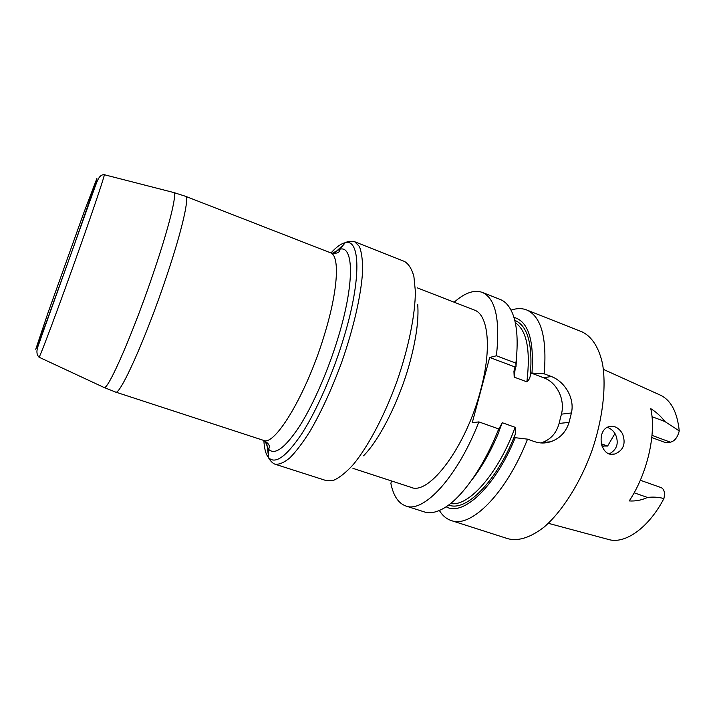 <?xml version="1.0" encoding="UTF-8"?>
<svg xmlns="http://www.w3.org/2000/svg" width="715" height="715" viewBox="0 0 715 715"><rect width="100%" height="100%" fill="white"/><g stroke="black" fill="none" stroke-linecap="round" stroke-linejoin="round"><path stroke-width="1.07" d="M511.028 310.158C516.686 308.192 521.87 308.111 526.589 309.926C541.219 316.361 547.1 337.659 544.213 373.829L551.158 376.447L543.838 377.824L530.986 372.998L544.213 373.829M526.589 309.926L582.064 331.876C591.689 336.399 598.92 347.32 602.548 363.926C606.508 387.28 602.62 419.911 591.52 451.943C579.776 483.751 562.088 511.44 544.213 526.982C530.637 537.483 518.581 541.407 508.043 538.761L451.237 520.547C470.836 528.501 506.336 493.52 527.527 439.153L534.597 441.656C539.78 443.398 545.062 443.452 550.425 441.816C559.774 438.617 565.985 432.146 569.069 422.386L571.41 412.957C574.994 398.094 564.519 381.318 551.158 376.447M451.237 520.547C446.437 518.947 442.478 515.595 439.359 510.492M471.766 480.042C481.91 467.118 490.999 451.022 499.016 431.744L498.704 428.929C483.68 467.315 461.39 498.489 443.461 508.428C436.186 512.521 429.804 513.683 424.326 511.913L405.816 505.979C398.327 503.271 393.339 495.736 390.873 483.385L391.543 480.963M405.816 505.979C423.584 513.388 457.493 477.182 478.862 421.895L498.704 428.929M516.766 354.256L515.998 366.768L515.006 366.983L489.677 357.455L496.425 355.784C500.259 319.417 495.54 298.271 482.241 292.372C474.117 289.548 464.768 292.828 454.177 302.204M482.241 292.372L500.312 299.522C505.675 301.632 509.867 306.574 512.896 314.359C517.258 325.977 518.259 342.244 515.908 363.14L515.998 366.768M515.908 363.14L496.425 355.784M478.862 421.895L472.257 422.726L489.677 357.455M515.006 366.983L513.942 371.308L514.192 377.127L526.884 381.855C530.673 350.153 526.812 330.446 515.3 322.733M417.489 287.931L474.394 310.078C488.256 314.546 492.027 348.25 480.695 389.943C466.18 446.678 428.875 495.915 410.982 487.317L352.942 468.343M498.73 429.223L502.288 422.726L515.131 427.311C515.962 429.795 515.908 432.352 514.988 434.988C496.273 482.223 465.528 512.423 448.68 504.987M527.527 439.153L514.317 437.589L514.988 434.988M515.309 437.509C495.245 486.978 462.873 516.811 446.16 506.756M514.746 320.329C527.616 325.575 532.818 343.978 530.333 375.536L530.986 372.998M530.333 375.536C529.851 378.28 528.698 380.389 526.884 381.855M540.656 442.934L542.399 442.433C550.89 439.296 556.449 432.968 559.094 423.441L561.418 414.164C565.324 399.676 557.03 382.48 543.838 377.824M513.924 317.362C528.126 321.241 534.15 339.723 531.996 372.792M614.963 433.496L607.607 446.053L601.833 446.017M607.607 446.053L601.19 443.738M652.009 435.381L670.366 442.183L665.191 442.505L651.803 437.553M607.258 427.373C610.708 428.482 613.443 430.814 615.481 434.38C619.074 443.112 617.054 449.592 609.403 453.819M670.366 442.183C674.602 441.227 677.561 437.473 679.25 430.939C677.275 411.894 670.84 399.9 659.927 394.948L603.397 369.378M679.25 430.939L664.941 421.555C660.946 416.344 656.227 412.046 650.775 408.667C656.486 433.576 647.29 473.875 629.245 500.92C635.492 501.358 641.57 500.196 647.477 497.452C653.215 496.773 658.694 497.14 663.904 498.561C648.541 528.188 624.561 544.678 608.25 539.405L548.333 523.308M640.318 480.248L661.241 487.657C664.244 489.203 665.129 492.841 663.904 498.561M622.55 433.826C618.931 427.74 614.355 425.362 608.823 426.685C595.818 430.341 600.207 458.244 614.873 453.989C623.507 450.379 626.072 443.658 622.55 433.826M515.399 366.902L514.192 377.127M502.288 422.726L498.963 431.234M450.638 503.476C468.334 507.248 498.275 473.866 515.131 427.311M569.069 422.386L559.094 423.441M571.41 412.957L561.418 414.164M601.735 445.749L603.317 446.321M652 416.675L664.941 421.555M634.142 492.796L647.477 497.452M263.889 440.503C264.255 448.475 265.748 454.123 268.384 457.43C275.078 464.795 286.286 456.796 301.998 433.433C317.04 410.008 333.664 371.979 344.407 335.701C361.611 278.323 360.181 238.327 345.202 242.725C341.064 243.609 336.327 247.024 330.991 252.958M332.269 253.28L339.974 249.178C353.684 245.415 354.631 282.809 338.687 335.764C328.721 369.28 313.438 404.404 299.549 426.238C285.053 448.064 274.676 455.687 268.438 449.127L265.086 441.066M326.076 480.56L333.691 480.266C339.598 477.656 346.158 472.383 353.353 464.473C368.091 446.553 384.259 416.148 396.637 382.221C408.587 348.142 415.379 314.385 415.352 291.184L413.896 276.473C411.777 268.903 408.64 263.889 404.467 261.44L354.658 241.724L359.368 246.425C361.611 252.011 362.693 260.108 362.612 270.717C361.441 293.838 353.773 327.881 341.591 362.523C331.849 388.889 321.375 411.724 310.149 431.029C302.954 442.478 296.225 451.388 289.968 457.77C284.141 462.587 279.163 464.732 275.06 464.205L326.076 480.56M334.12 253.432L343.978 244.235M268.393 455.491L266.615 442.12M417.712 304.34C418.91 319.668 416.157 339.536 409.454 363.953C399.068 401.33 379.54 439.823 363.524 455.795M103.738 387.342L115.517 392.034C119.637 396.575 146.495 336.872 166.961 275.159C182.227 229.694 189.591 196.822 185.543 196.303L173.834 192.558L104.292 174.71C104.908 174.978 95.041 204.597 80.393 246.005C60.543 302.231 39.388 358.832 39.012 357.187L104.086 387.503C107.849 390.944 133.821 331.528 154.19 270.699C169.33 225.967 177.168 193.497 173.834 192.558L173.459 192.46M115.517 392.034L263.397 440.324C274.846 447.045 307.53 392.428 324.994 332.832C338.293 288.985 339.768 255.398 330.491 252.779C338.749 254.531 340.027 251.081 339.974 249.178L345.202 242.725C347.803 241.286 350.958 240.946 354.658 241.724M74.145 245.29L46.35 322.233L35.75 349.295L48.012 312.795L83.887 212.57L96.883 178.527L95.041 185.042L74.145 245.29M550.371 441.834L542.399 442.433M614.864 453.998L611.021 454.177M263.397 440.324C270.887 444.212 269.689 447.688 268.438 449.127L268.384 457.43C269.68 460.183 272.621 463.463 275.06 464.205M185.543 196.303L330.491 252.779M39.012 357.187C34.052 351.905 39.307 344.326 40.818 338.249L95.497 185.543C96.999 182.164 98.956 174.246 104.292 174.71"/></g></svg>
